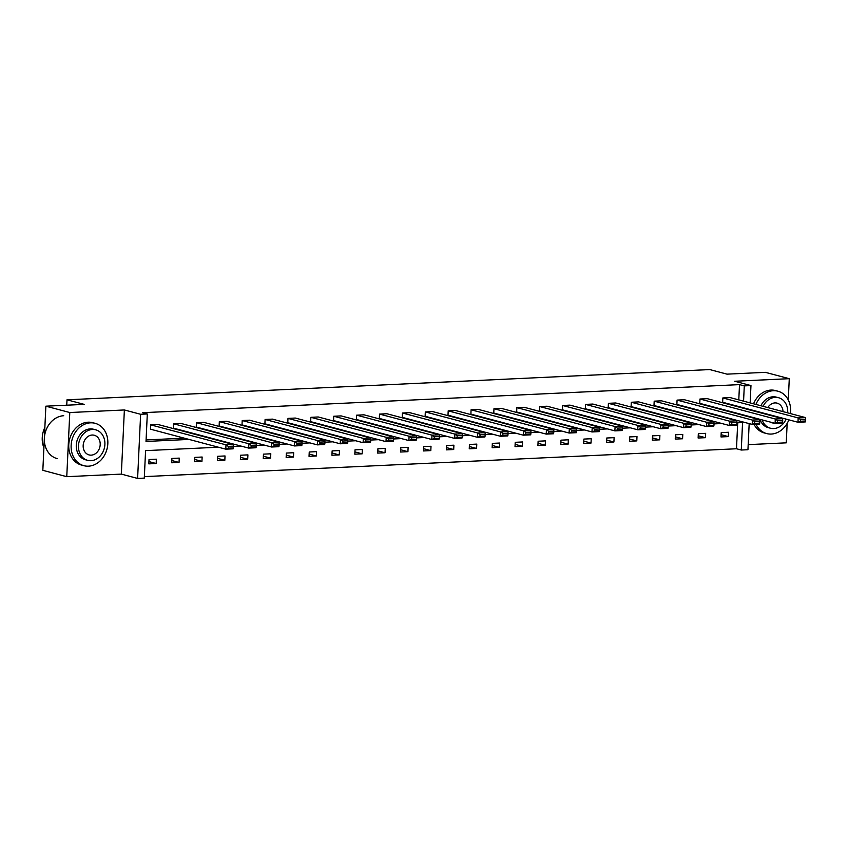 <?xml version="1.0" encoding="UTF-8"?>
<svg xmlns="http://www.w3.org/2000/svg" width="848" height="848" viewBox="0 0 848 848"><rect width="100%" height="100%" fill="white"/><g stroke="black" fill="none" stroke-linecap="round" stroke-linejoin="round"><path stroke-width="1.27" d="M748.18 444.628L786.255 442.836L787.167 423.385M788.28 399.938L789.276 378.685L734.697 381.25L750.968 385.575L750.151 402.895M45.866 406.181L69.79 412.531L66.759 476.682L42.835 470.333L45.866 406.181L84.228 404.379L67.003 399.811L709.765 369.569L726.99 374.148L765.352 372.336L789.276 378.685M749.176 423.618L747.947 449.716L741.269 450.034L742.562 422.558L736.923 422.823M144.351 476.618L736.488 448.762L741.269 450.034M218.371 447.214L145.58 450.638L144.287 478.113L137.609 478.431L140.63 414.28L147.308 413.962L146.015 441.448L189.019 439.423M66.759 476.682L121.338 474.106L137.609 478.431M67.003 399.811L66.748 405.196M256.213 446.832L256.011 447.755L248.676 448.104L173.342 428.113L173.554 423.777L180.889 423.428L256.213 443.419L248.877 443.769L248.676 448.104L251.082 447.076L256.213 446.832L256.297 445.105L251.167 445.348L251.082 447.076M301.994 444.681L301.793 445.603L294.457 445.953L219.123 425.961L219.325 421.626L226.66 421.276L301.994 441.267L294.659 441.617L294.457 445.953L296.853 444.924L301.994 444.681L302.079 442.953L296.938 443.197L296.853 444.924M347.765 442.529L347.563 443.451L340.228 443.79L264.894 423.809L265.095 419.474L272.431 419.124L347.765 439.116L340.43 439.465L340.228 443.79L342.634 442.773L347.765 442.529L347.85 440.801L342.719 441.034L342.634 442.773M393.546 440.377L393.334 441.299L385.999 441.638L310.675 421.657L310.877 417.322L318.212 416.972L393.546 436.964L386.211 437.303L385.999 441.638L388.405 440.621L393.546 440.377L393.62 438.649L388.49 438.882L388.405 440.621M439.317 438.225L439.116 439.147L431.78 439.487L356.446 419.495L356.648 415.17L363.983 414.82L439.317 434.812L431.982 435.151L431.78 439.487L434.187 438.469L439.317 438.225L439.402 436.487L434.261 436.731L434.187 438.469M485.088 436.073L484.886 436.996L477.551 437.335L402.217 417.343L402.429 413.008L409.764 412.669L485.088 432.66L477.753 432.999L477.551 437.335L479.957 436.317L485.088 436.073L485.173 434.335L480.042 434.579L479.957 436.317M530.869 433.922L530.668 434.833L523.322 435.183L447.998 415.191L448.2 410.856L455.535 410.517L530.869 430.508L523.534 430.848L523.322 435.183L525.728 434.165L530.869 433.922L530.954 432.183L525.813 432.427L525.728 434.165M576.64 431.77L576.439 432.681L569.103 433.031L493.769 413.04L493.971 408.704L501.306 408.365L576.64 428.346L569.305 428.696L569.103 433.031L571.51 432.003L576.64 431.77L576.725 430.031L571.594 430.275L571.51 432.003M622.421 429.618L622.209 430.53L614.874 430.879L539.551 410.888L539.752 406.552L547.087 406.213L622.421 426.194L615.086 426.544L614.874 430.879L617.28 429.851L622.421 429.618L622.496 427.88L617.365 428.123L617.28 429.851M668.192 427.456L667.991 428.378L660.656 428.728L585.321 408.736L585.523 404.401L592.858 404.051L668.192 424.042L660.857 424.392L660.656 428.728L663.062 427.699L668.192 427.456L668.277 425.728L663.136 425.972L663.062 427.699M713.963 425.304L713.762 426.226L706.426 426.565L631.092 406.584L631.304 402.249L638.639 401.899L713.963 421.891L706.628 422.24L706.426 426.565L708.833 425.548L713.963 425.304L714.048 423.576L708.917 423.82L708.833 425.548M759.744 423.152L759.543 424.074L752.197 424.413L676.874 404.432L677.075 400.097L684.41 399.747L759.744 419.739L752.409 420.078L752.197 424.413L754.603 423.396L759.744 423.152L759.829 421.424L754.688 421.657L754.603 423.396M805.515 421L805.314 421.922L797.979 422.262L722.644 402.27L722.846 397.945L730.181 397.595L805.515 417.587L798.18 417.926L797.979 422.262L800.385 421.244L805.515 421L805.6 419.262L800.47 419.506L800.385 421.244M146.089 439.942L184.239 438.151M205.619 437.144L207.124 437.08M228.515 436.073L230.009 435.999M251.4 434.992L252.905 434.918M274.286 433.922L275.791 433.847M297.171 432.84L298.676 432.766M320.056 431.759L321.562 431.696M342.952 430.689L344.447 430.614M365.838 429.607L367.343 429.544M388.723 428.537L390.228 428.463M411.609 427.456L413.114 427.381M434.494 426.385L435.999 426.311M457.39 425.304L458.885 425.23M480.275 424.223L481.781 424.159M503.161 423.152L504.666 423.078M526.046 422.071L527.551 422.007M548.932 421L550.437 420.926M571.828 419.919L573.322 419.855M594.713 418.848L596.218 418.774M617.598 417.767L619.104 417.693M640.484 416.697L641.989 416.622M663.369 415.615L664.874 415.541M686.265 414.534L687.76 414.471M709.151 413.464L710.656 413.389M732.036 412.382L733.541 412.319M738.788 399.874L739.509 384.621L142.528 412.7L147.308 413.962M782.63 422.081L782.428 422.993L775.093 423.343L699.759 403.351L699.96 399.016L707.296 398.677L782.63 418.658L775.295 419.007L775.093 423.343L777.499 422.315L782.63 422.081L782.715 420.343L777.574 420.587L777.499 422.315M736.859 424.233L736.647 425.145L729.312 425.495L653.988 405.503L654.19 401.168L661.525 400.828L736.859 420.809L729.524 421.159L729.312 425.495L731.718 424.477L736.859 424.233L736.933 422.495L731.803 422.739L731.718 424.477M691.078 426.385L690.876 427.297L683.541 427.646L608.207 407.655L608.408 403.319L615.743 402.98L691.078 422.972L683.742 423.311L683.541 427.646L685.947 426.629L691.078 426.385L691.162 424.647L686.032 424.89L685.947 426.629M645.307 428.537L645.105 429.459L637.76 429.798L562.436 409.807L562.637 405.482L569.973 405.132L645.307 425.124L637.972 425.463L637.76 429.798L640.166 428.781L645.307 428.537L645.392 426.798L640.251 427.042L640.166 428.781M599.525 430.689L599.324 431.611L591.989 431.95L516.655 411.969L516.867 407.634L524.202 407.284L599.525 427.275L592.19 427.615L591.989 431.95L594.395 430.932L599.525 430.689L599.61 428.961L594.48 429.194L594.395 430.932M553.755 432.84L553.553 433.763L546.218 434.102L470.884 414.121L471.085 409.785L478.42 409.436L553.755 429.427L546.419 429.766L546.218 434.102L548.624 433.084L553.755 432.84L553.839 431.113L548.698 431.346L548.624 433.084M507.984 434.992L507.772 435.914L500.437 436.264L425.113 416.273L425.314 411.937L432.65 411.587L507.984 431.579L500.649 431.929L500.437 436.264L502.843 435.236L507.984 434.992L508.058 433.264L502.928 433.508L502.843 435.236M462.202 437.144L462.001 438.066L454.666 438.416L379.332 418.424L379.533 414.089L386.868 413.739L462.202 433.731L454.867 434.081L454.666 438.416L457.072 437.388L462.202 437.144L462.287 435.416L457.157 435.66L457.072 437.388M416.432 439.306L416.23 440.218L408.884 440.568L333.561 420.576L333.762 416.241L341.097 415.902L416.432 435.883L409.096 436.232L408.884 440.568L411.291 439.54L416.432 439.306L416.516 437.568L411.375 437.812L411.291 439.54M370.65 441.458L370.449 442.37L363.114 442.72L287.779 422.728L287.991 418.393L295.327 418.053L370.65 438.034L363.315 438.384L363.114 442.72L365.52 441.691L370.65 441.458L370.735 439.72L365.605 439.964L365.52 441.691M324.879 443.61L324.678 444.522L317.343 444.871L242.009 424.88L242.21 420.544L249.545 420.205L324.879 440.197L317.544 440.536L317.343 444.871L319.749 443.854L324.879 443.61L324.964 441.872L319.823 442.115L319.749 443.854M279.109 445.762L278.897 446.684L271.561 447.023L196.238 427.032L196.439 422.696L203.774 422.357L279.109 442.349L271.773 442.688L271.561 447.023L273.968 446.006L279.109 445.762L279.183 444.023L274.052 444.267L273.968 446.006M233.327 447.914L233.126 448.836L225.791 449.175L150.456 429.183L150.658 424.859L157.993 424.509L233.327 444.5L225.992 444.84L225.791 449.175L228.197 448.157L233.327 447.914L233.412 446.175L228.282 446.419L228.197 448.157M739.509 384.621L744.29 385.882L750.968 385.575M121.338 474.106L124.37 409.966L69.79 412.531M124.37 409.966L140.63 414.28M743.569 401.146L744.29 385.882M210.41 438.416L211.915 438.342M233.295 437.335L234.801 437.271M256.181 436.264L257.686 436.19M279.066 435.183L280.571 435.119M301.962 434.112L303.457 434.038M324.848 433.031L326.353 432.957M347.733 431.961L349.238 431.886M370.618 430.879L372.124 430.805M393.504 429.798L395.009 429.735M416.4 428.728L417.894 428.653M439.285 427.646L440.79 427.583M462.171 426.576L463.676 426.502M485.056 425.495L486.561 425.431M507.941 424.424L509.447 424.35M530.837 423.343L532.332 423.269M553.723 422.272L555.228 422.198M576.608 421.191L578.113 421.117M599.494 420.11L600.999 420.046M622.379 419.039L623.884 418.965M645.275 417.958L646.77 417.894M668.16 416.887L669.666 416.813M691.046 415.806L692.551 415.743M713.931 414.736L715.436 414.661M736.817 413.654L738.322 413.58M721.902 423.523L714.037 423.894M699.006 424.604L691.152 424.975M676.121 425.675L668.256 426.046M653.236 426.756L645.37 427.127M630.35 427.827L622.485 428.198M607.465 428.908L599.6 429.279M584.569 429.989L576.714 430.349M561.683 431.06L553.818 431.431M538.798 432.141L530.933 432.512M515.913 433.211L508.047 433.582M493.027 434.293L485.162 434.664M470.131 435.363L462.277 435.734M447.246 436.444L439.381 436.815M424.36 437.526L416.495 437.886M401.475 438.596L393.61 438.967M378.59 439.677L370.724 440.048M355.694 440.748L347.839 441.119M332.808 441.829L324.943 442.2M309.923 442.9L302.058 443.271M287.037 443.981L279.172 444.352M264.152 445.052L256.287 445.423M241.256 446.133L233.401 446.504M736.488 448.762L737.707 422.781M149.025 459.531L156.361 459.181L156.159 463.517L148.824 463.867L149.025 459.531M171.911 458.45L179.246 458.111L179.045 462.446L171.709 462.785L171.911 458.45M194.807 457.379L202.142 457.03L201.93 461.365L194.595 461.715L194.807 457.379M217.692 456.298L225.027 455.959L224.826 460.284L217.48 460.634L217.692 456.298M240.578 455.228L247.913 454.878L247.711 459.213L240.376 459.552L240.578 455.228M263.463 454.146L270.798 453.797L270.597 458.132L263.262 458.482L263.463 454.146M286.348 453.065L293.684 452.726L293.482 457.061L286.147 457.401L286.348 453.065M309.244 451.995L316.58 451.645L316.368 455.98L309.032 456.33L309.244 451.995M332.13 450.913L339.465 450.574L339.264 454.91L331.918 455.249L332.13 450.913M355.015 449.843L362.35 449.493L362.149 453.828L354.814 454.178L355.015 449.843M377.901 448.762L385.236 448.422L385.034 452.747L377.699 453.097L377.901 448.762M400.786 447.691L408.121 447.341L407.92 451.677L400.585 452.016L400.786 447.691M423.682 446.61L431.017 446.26L430.805 450.595L423.47 450.945L423.682 446.61M446.567 445.529L453.903 445.189L453.701 449.525L446.355 449.864L446.567 445.529M469.453 444.458L476.788 444.108L476.587 448.444L469.251 448.793L469.453 444.458M492.338 443.377L499.673 443.038L499.472 447.373L492.137 447.712L492.338 443.377M515.224 442.306L522.559 441.956L522.357 446.292L515.022 446.642L515.224 442.306M538.12 441.225L545.455 440.886L545.243 445.221L537.908 445.56L538.12 441.225M561.005 440.154L568.34 439.805L568.139 444.14L560.793 444.49L561.005 440.154M583.89 439.073L591.226 438.734L591.024 443.059L583.689 443.409L583.89 439.073M606.776 438.003L614.111 437.653L613.91 441.988L606.574 442.327L606.776 438.003M629.661 436.921L636.996 436.572L636.795 440.907L629.46 441.257L629.661 436.921M652.557 435.84L659.892 435.501L659.68 439.836L652.345 440.176L652.557 435.84M675.443 434.77L682.778 434.42L682.576 438.755L675.231 439.105L675.443 434.77M698.328 433.688L705.663 433.349L705.462 437.685L698.127 438.024L698.328 433.688M721.213 432.618L728.549 432.268L728.347 436.603L721.012 436.953L721.213 432.618M721.118 434.685L728.347 436.603M698.233 435.766L705.462 437.685M675.347 436.837L682.576 438.755M652.451 437.918L659.68 439.836M629.566 438.988L636.795 440.907M606.68 440.07L613.91 441.988M583.795 441.14L591.024 443.059M560.91 442.221L568.139 444.14M538.014 443.303L545.243 445.221M515.128 444.373L522.357 446.292M492.243 445.454L499.472 447.373M469.357 446.525L476.587 448.444M446.472 447.606L453.701 449.525M423.576 448.677L430.805 450.595M400.691 449.758L407.92 451.677M377.805 450.839L385.034 452.747M354.92 451.91L362.149 453.828M332.034 452.991L339.264 454.91M309.138 454.062L316.368 455.98M286.253 455.143L293.482 457.061M263.368 456.213L270.597 458.132M240.482 457.295L247.711 459.213M217.597 458.365L224.826 460.284M194.701 459.446L201.93 461.365M171.815 460.528L179.045 462.446M148.93 461.598L156.159 463.517M722.846 397.945L798.18 417.926L800.47 419.506M805.6 419.262L805.515 417.587M756.024 424.233A21.921 18.094 104.9 0 0 766.677 433.572A21.921 18.094 104.9 0 0 771.277 434.059A21.921 18.094 104.9 0 0 788.863 419.845M790.453 413.591A21.921 18.094 104.9 0 0 777.923 391.204A21.921 18.094 104.9 0 0 773.323 390.716A21.921 18.094 104.9 0 0 755.928 404.432M777.923 391.204L775.528 390.568A21.921 18.094 104.9 0 0 770.927 390.08A21.921 18.094 104.9 0 0 753.543 403.796M760.921 405.747A15.783 13.027 -75.1 0 1 773.037 396.779A15.783 13.027 -75.1 0 1 776.344 397.129L778.549 397.712A15.783 13.027 104.9 0 0 775.231 397.362A15.783 13.027 104.9 0 0 763.115 406.33M762.14 419.908A15.783 13.027 104.9 0 0 770.45 428.219A15.783 13.027 104.9 0 0 773.758 428.569A15.783 13.027 104.9 0 0 786.107 419.113M787.675 412.849A15.783 13.027 104.9 0 0 778.549 397.712M783.011 411.609A10.165 8.395 104.9 0 0 777.107 403.139A10.165 8.395 104.9 0 0 774.977 402.917A10.165 8.395 104.9 0 0 767.779 407.57M770.016 421.997A10.165 8.395 104.9 0 0 771.892 422.802A10.165 8.395 104.9 0 0 773.917 423.025M770.45 428.219L768.246 427.636A15.783 13.027 -75.1 0 1 759.946 419.325M753.999 424.329A21.921 18.094 104.9 0 0 764.281 432.936L766.677 433.572M88.468 466.177A21.921 18.094 104.9 0 0 107.548 446.408A21.921 18.094 104.9 0 0 95.103 423.311A21.921 18.094 104.9 0 0 90.513 422.834A21.921 18.094 104.9 0 0 71.423 442.603A21.921 18.094 104.9 0 0 83.867 465.69A21.921 18.094 104.9 0 0 88.468 466.177M95.103 423.311L92.718 422.686A21.921 18.094 104.9 0 0 88.118 422.198A21.921 18.094 104.9 0 0 69.038 441.967A21.921 18.094 104.9 0 0 81.472 465.054L83.867 465.69M87.641 460.337L85.436 459.754A15.783 13.027 -75.1 0 1 76.479 443.133A15.783 13.027 -75.1 0 1 90.227 428.897A15.783 13.027 -75.1 0 1 93.534 429.247L95.739 429.83A15.783 13.027 104.9 0 0 92.421 429.48A15.783 13.027 104.9 0 0 78.684 443.716A15.783 13.027 104.9 0 0 87.641 460.337A15.783 13.027 104.9 0 0 90.948 460.687A15.783 13.027 104.9 0 0 104.686 446.461A15.783 13.027 104.9 0 0 95.739 429.83M92.156 435.035A10.165 8.395 104.9 0 0 83.305 444.204A10.165 8.395 104.9 0 0 89.082 454.92A10.165 8.395 104.9 0 0 91.213 455.143A10.165 8.395 104.9 0 0 100.064 445.974A10.165 8.395 104.9 0 0 94.298 435.257A10.165 8.395 104.9 0 0 92.156 435.035M63.717 415.721A21.921 18.094 104.9 0 0 44.637 435.49A21.921 18.094 104.9 0 0 57.07 458.577M44.859 427.445A21.921 18.094 104.9 0 0 43.905 447.744M699.96 399.016L775.295 419.007L777.574 420.587M782.715 420.343L782.63 418.658M677.075 400.097L752.409 420.078L754.688 421.657M759.829 421.424L759.744 419.739M654.19 401.168L729.524 421.159L731.803 422.739M736.933 422.495L736.859 420.809M631.304 402.249L706.628 422.24L708.917 423.82M714.048 423.576L713.963 421.891M608.408 403.319L683.742 423.311L686.032 424.89M691.162 424.647L691.078 422.972M585.523 404.401L660.857 424.392L663.136 425.972M668.277 425.728L668.192 424.042M562.637 405.482L637.972 425.463L640.251 427.042M645.392 426.798L645.307 425.124M539.752 406.552L615.086 426.544L617.365 428.123M622.496 427.88L622.421 426.194M516.867 407.634L592.19 427.615L594.48 429.194M599.61 428.961L599.525 427.275M493.971 408.704L569.305 428.696L571.594 430.275M576.725 430.031L576.64 428.346M471.085 409.785L546.419 429.766L548.698 431.346M553.839 431.113L553.755 429.427M448.2 410.856L523.534 430.848L525.813 432.427M530.954 432.183L530.869 430.508M425.314 411.937L500.649 431.929L502.928 433.508M508.058 433.264L507.984 431.579M402.429 413.008L477.753 432.999L480.042 434.579M485.173 434.335L485.088 432.66M379.533 414.089L454.867 434.081L457.157 435.66M462.287 435.416L462.202 433.731M356.648 415.17L431.982 435.151L434.261 436.731M439.402 436.487L439.317 434.812M333.762 416.241L409.096 436.232L411.375 437.812M416.516 437.568L416.432 435.883M310.877 417.322L386.211 437.303L388.49 438.882M393.62 438.649L393.546 436.964M287.991 418.393L363.315 438.384L365.605 439.964M370.735 439.72L370.65 438.034M265.095 419.474L340.43 439.465L342.719 441.034M347.85 440.801L347.765 439.116M242.21 420.544L317.544 440.536L319.823 442.115M324.964 441.872L324.879 440.197M219.325 421.626L294.659 441.617L296.938 443.197M302.079 442.953L301.994 441.267M196.439 422.696L271.773 442.688L274.052 444.267M279.183 444.023L279.109 442.349M173.554 423.777L248.877 443.769L251.167 445.348M256.297 445.105L256.213 443.419M150.658 424.859L225.992 444.84L228.282 446.419M233.412 446.175L233.327 444.5"/></g></svg>
